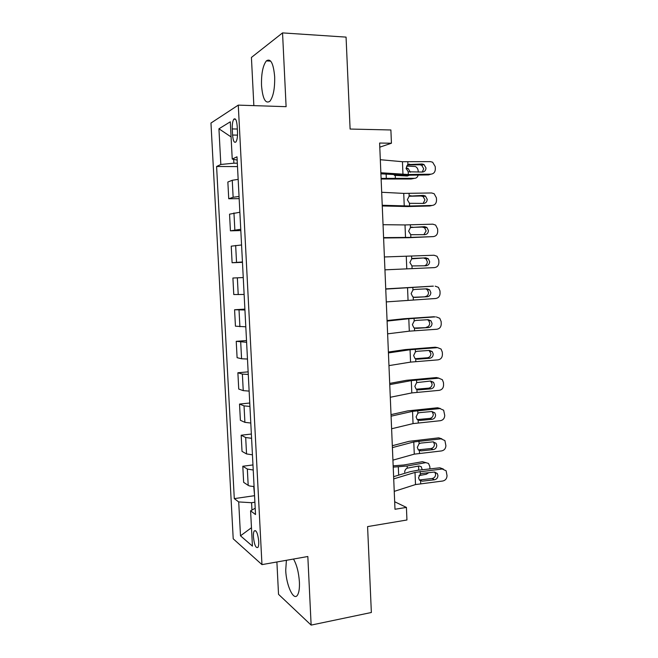 <?xml version="1.0" encoding="UTF-8"?>
<svg xmlns="http://www.w3.org/2000/svg" width="658" height="658" viewBox="0 0 658 658"><rect width="100%" height="100%" fill="white"/><g stroke="black" fill="none" stroke-linecap="round" stroke-linejoin="round"><path stroke-width="0.99" d="M286.394 560.295L285.72 570.354C286.222 585.176 293.575 601.289 297.408 595.219C298.995 592.792 299.661 588.392 299.406 582.001C298.732 572.394 296.758 564.745 293.493 559.037M274.666 76.723C273.448 63.3 270.677 58.019 266.35 60.898C262.838 65.627 261.234 73.844 261.522 85.532C262.69 98.873 265.478 104.112 269.887 101.25C273.317 96.66 274.912 88.485 274.666 76.723M258.734 541.378C257.804 533.317 256.291 529.846 254.202 530.957C253.56 532.083 253.297 534.082 253.429 536.969C254.342 544.98 255.847 548.451 257.961 547.374C258.602 546.255 258.857 544.256 258.734 541.378M276.895 561.981L278.531 594.33L311.135 625.1L371.359 612.491L367.583 526.597L406.94 519.993L406.422 507.417L394.668 501.741M210.963 123.046L233.212 538.803L261.966 564.622L238.278 105.124L210.963 123.046M238.278 105.124L286.107 106.678L282.545 32.9L251.422 57.443L253.856 105.634M282.545 32.9L346.067 37.111L350.105 129.05L390.885 129.971L391.436 143.23L379.617 143.041L394.989 509.259L406.422 507.417M232.258 128.927L232.578 135.038C233.113 140.952 234.24 143.238 235.951 141.914C237.119 140.047 237.637 136.839 237.497 132.274L237.176 126.056C236.633 120.151 235.515 117.872 233.829 119.205C232.636 121.097 232.118 124.337 232.258 128.927L237.332 129.034M233.689 159.368L233.894 163.184L220.825 164.484L216.597 166.49L234.289 498.624L254.564 495.68M220.825 164.484L218.933 128.795L230.292 121.812L232.233 159.063L237.16 160.091M255.214 508.215L250.591 510.838L255.534 514.548L236.995 156.801L232.233 159.063M250.591 510.838L252.433 546.124L240.499 535.809L238.706 501.931L234.289 498.624M311.135 625.1L307.829 556.504L261.966 564.622M379.789 147.162L391.436 143.23M237.324 163.2L233.894 163.184M254.901 502.219L251.57 502.712L251.956 510.065M216.597 166.49L237.497 166.589M238.163 179.363L232.249 180.276L227.857 182.019L228.737 198.757L239.167 198.65M254.078 486.459C251.159 486.361 249.201 485.999 248.189 485.374L243.649 482.339L242.802 466.259L252.968 464.926M252.442 454.818L246.544 453.938L242.021 451.38L241.173 435.226L251.364 434.033M250.797 423.028L244.899 422.354L240.384 420.289L239.528 404.061L249.76 403.017M249.135 391.099L243.238 390.63L238.739 389.059L237.883 372.765L248.14 371.852M247.474 359.029L241.576 358.766L237.094 357.689L236.23 341.321L246.52 340.556M245.804 326.812L235.441 326.179L234.577 309.745L244.891 309.12M244.126 294.447L233.771 294.537L232.907 278.021L243.254 277.553L232.907 278.021M242.44 261.942L232.101 262.748L242.465 262.345M232.101 262.748L231.229 246.166L241.56 244.982M240.754 229.288L230.423 230.826L240.82 230.571M230.423 230.826L229.552 214.163L239.866 212.246M239.051 196.479L233.138 197.277L228.737 198.757M244.932 310L234.577 309.745M246.61 342.292L236.23 341.321M248.272 374.443L242.374 374.081L237.883 372.765M249.933 406.447L244.036 405.871L239.528 404.061M251.586 438.302L245.689 437.529L241.173 435.226M253.231 470.026L247.334 469.047L242.802 466.259M238.706 501.931L251.57 502.712M231.081 136.922L218.933 128.795M240.499 535.809L251.471 527.716M380.316 159.713L402.449 161.712L430.406 161.629L432.643 162.213L435.234 166.597L435.333 169.106C435.168 172.141 433.688 173.835 430.883 174.181L408.322 174.518L408.215 171.796L406.085 168.201L407.927 164.599L422.107 163.99L423.966 164.492L425.989 167.971C425.866 170.406 424.673 171.763 422.42 172.042L408.215 171.796M380.908 173.827L406.151 175.25L428.58 174.913L430.883 174.181M380.867 172.758L408.322 174.518M422.255 172.042L423.711 168.744L421.704 165.29L419.845 164.788L407.434 164.936M381.13 179.025L411.127 179.009L414.573 178.326C416.399 178.236 417.591 177.142 418.175 175.069M381.105 178.4L414.573 178.326M406.545 166.046L415.346 166.515C417.073 167.379 418.027 168.925 418.208 171.162L418.249 172.1M237.612 168.81L238.089 177.907M409.334 175.201L407.376 176.023L394.323 175.349M406.101 168.456L407.063 168.242L406.085 168.226M407.063 168.242L408.108 168.481L410.395 172.207M405.805 175.999L406.405 175.242M381.681 192.276L403.732 193.394L431.607 192.967L434.148 193.715L436.427 197.861L436.525 200.361C436.361 203.388 434.88 205.09 432.092 205.461L409.58 206.02L409.473 203.314L407.36 199.761L409.186 196.15L423.333 195.393L425.438 196.035L427.207 199.325C427.083 201.751 425.89 203.116 423.645 203.412L409.473 203.314M382.257 205.97L407.409 206.546L429.781 205.987L432.092 205.461M382.232 205.263L409.58 206.02M423.135 203.429L424.928 199.884L423.168 196.619L421.071 195.985L409.021 196.249M383.046 224.699L405.007 224.937L432.808 224.164L435.612 225.069L437.619 228.992L437.71 231.476C437.554 234.503 436.073 236.206 433.293 236.609L410.839 237.398L410.732 234.7L408.618 231.188L410.444 227.561L424.558 226.673L426.869 227.438L428.424 230.539C428.292 232.965 427.108 234.338 424.871 234.659L410.732 234.7M383.606 237.982L408.659 237.711L433.293 236.609M383.589 237.62L410.839 237.398M423.884 234.692L426.137 230.9L424.591 227.816L422.288 227.051L410.715 227.421M384.395 256.965L434.009 255.23L437.035 256.283L438.804 259.992L438.894 262.468C438.73 265.478 437.266 267.197 434.486 267.617L412.089 268.629L411.982 265.947L409.876 262.476L411.702 258.841L425.775 257.813L428.259 258.701L429.633 261.629C429.501 264.039 428.317 265.421 426.08 265.758L411.982 265.947M384.938 269.846L434.486 267.617M384.938 269.838L412.089 268.629M424.204 265.84C426.211 265.339 427.256 263.981 427.338 261.777L425.981 258.874L423.505 257.985L412.656 258.438M385.744 289.092L433.359 286.156M385.736 288.895L432.882 286.148M386.287 301.907L435.67 298.502C438.442 298.049 439.914 296.322 440.07 293.32L439.98 290.861L438.417 287.357L435.201 286.164M414.515 297.4L412.731 296.766L411.127 293.632L412.944 289.989L414.663 289.454L426.984 288.813L429.625 289.824L430.834 292.58C430.702 294.981 429.526 296.371 427.297 296.733L413.775 297.26M425.027 296.651C427.239 296.289 428.416 294.916 428.539 292.522L427.338 289.783L425.718 288.878M414.976 297.4L427.297 296.733M387.093 321.079L408.799 318.752L435.357 316.868M387.069 320.536L403.996 318.727L434.066 316.745M387.628 333.836L409.301 331.163L436.854 329.247C439.618 328.77 441.082 327.034 441.247 324.04L441.156 321.589L439.766 318.283L436.386 316.959M415.256 328.293L413.824 327.643L412.377 324.649L414.186 320.997L415.897 320.446L428.194 319.689L430.957 320.8L432.026 323.399C431.903 325.792 430.727 327.19 428.498 327.569L414.482 328.038M426.228 327.281C428.44 326.903 429.608 325.521 429.732 323.136L428.671 320.561L427.494 319.73M416.218 328.358L428.498 327.569M388.426 352.927L410.057 349.752L437.562 347.63L435.242 347.218L437.282 347.58M388.385 352.038L405.254 349.579L435.242 347.218M388.96 365.618L410.551 362.114L438.039 359.86C440.794 359.358 442.25 357.615 442.415 354.637L442.324 352.195L441.082 349.069L437.562 347.63M416.012 358.997L417.452 359.186L414.935 358.396L413.619 355.534L415.428 351.865L417.131 351.306L429.394 350.426L432.265 351.627L433.219 354.086C433.087 356.471 431.919 357.87 429.699 358.273L427.42 357.788L415.346 358.684M427.42 357.788C429.625 357.393 430.793 356.003 430.924 353.626L429.082 350.451M417.452 359.186L429.699 358.273M389.758 384.626L411.299 380.612L438.738 378.169L436.419 377.552L438.952 378.153M389.709 383.4L406.504 380.299L436.419 377.552M390.284 397.267L411.801 392.925L439.207 390.342C441.962 389.816 443.418 388.064 443.574 385.094L443.484 382.66L442.373 379.707L438.738 378.169M428.613 388.162C430.817 387.743 431.977 386.353 432.109 383.984L430.579 381.031L433.556 382.323L434.403 384.634C434.28 387.019 433.104 388.426 430.891 388.845L428.613 388.162L416.275 389.199M416.802 389.528L418.677 389.881L416.053 389.018L414.853 386.287L416.662 382.611L430.587 381.031M418.677 389.881L430.891 388.845M391.082 416.185L412.541 411.349L439.914 408.569L437.586 407.763L440.441 408.56M391.017 414.63L407.754 410.888L437.586 407.763M391.609 428.769L413.043 423.604L440.383 420.701C443.122 420.141 444.578 418.389 444.734 415.428L443.648 410.214L439.914 408.569M417.633 419.878L419.894 420.437L417.18 419.516L416.086 416.909L417.888 413.224L419.582 412.632L431.78 411.513L434.823 412.87L435.588 415.058C435.456 417.435 434.288 418.85 432.084 419.294L429.806 418.414L417.262 419.59M429.806 418.414C431.993 417.97 433.161 416.572 433.285 414.211L432.026 411.497M419.894 420.437L432.084 419.294M392.398 447.613L413.783 441.946L441.082 438.853L438.746 437.841L441.896 438.845M392.316 445.721L408.996 441.345L438.746 437.841M392.925 460.139L414.277 454.152L441.543 450.927C444.282 450.343 445.729 448.583 445.894 445.63L444.898 440.572L441.082 438.853M418.513 450.08L421.112 450.87L418.315 449.891L417.312 447.399L419.105 443.698L420.799 443.097L432.964 441.855L436.073 443.286L436.764 445.359C436.632 447.728 435.473 449.143 433.268 449.603L430.982 448.526L418.274 449.85M430.982 448.526C433.17 448.065 434.329 446.659 434.461 444.306L433.441 441.839M421.112 450.87L433.268 449.603M393.714 478.892L415.017 472.419L442.242 468.998L439.906 467.797L443.311 469.014M393.616 476.672L410.23 471.671L418.011 470.215L439.906 467.797M394.232 491.37L415.502 484.568L442.702 481.023C445.433 480.414 446.881 478.646 447.037 475.701L446.132 470.791L442.242 468.998M419.442 480.126L422.321 481.171L419.45 480.143L418.529 477.757L420.322 474.048L422.008 473.431L434.148 472.074L437.315 473.554L437.932 475.528C437.809 477.881 436.649 479.304 434.453 479.789L432.158 478.522L419.31 479.978M432.158 478.522C434.346 478.037 435.497 476.622 435.629 474.278L434.815 472.066M422.321 481.171L434.453 479.789M418.973 475.611L426.31 474.237L428.736 472.683M393.221 467.139L407.154 465.979L425.849 462.64L422.403 461.702L424.953 462.393M393.163 465.839L403.773 465.009L422.403 461.702M253.7 486.451L254.498 494.553M404.678 472.28C404.76 470.305 405.616 468.932 407.236 468.159L419.014 465.971L421.219 466.654L422.23 469.746M425.849 462.64L428.539 463.454L429.847 466.588L429.937 468.899M418.447 470.166L418.817 468.167L418.167 466.127M233.138 197.277L232.249 180.276M234.84 229.864L233.952 212.937M236.535 262.312L235.654 245.459M238.221 294.603L237.349 277.832M239.899 326.755L239.027 310.058M241.576 358.766L240.705 342.135M243.238 390.63L242.374 374.081M244.899 422.354L244.036 405.871M246.544 453.938L245.689 437.529M248.189 485.374L247.334 469.047M237.513 135.129L232.578 135.038M407.927 164.599L407.812 161.876M402.959 174.403L402.449 161.712M419.845 164.788L422.107 163.99M409.654 164.13L408.018 164.541M386.147 174.206L386.312 178.162M395.261 175.735L395.351 178.005M409.186 196.15L409.079 193.436M404.242 206.028L403.732 193.394M421.071 195.985L423.333 195.393M410.913 195.665L409.737 195.887M410.444 227.561L410.337 224.863M405.517 237.513L405.007 224.937M422.288 227.051L424.558 226.673M412.171 227.068L411.48 227.15M411.702 258.841L411.595 256.151M406.784 268.867L406.274 256.34M423.505 257.985L425.775 257.813M412.944 289.989L412.837 287.307M413.339 299.727L413.232 297.054M408.042 300.081L407.541 287.612M414.186 320.997L414.079 318.324M414.581 330.694L414.474 328.038M409.301 331.163L408.799 318.752M415.428 351.865L415.321 349.209M415.815 361.53L415.708 358.881M410.551 362.114L410.057 349.752M416.662 382.611L416.555 379.962M417.049 392.234L416.942 389.594M411.801 392.925L411.299 380.612M417.888 413.224L417.781 410.584M418.266 422.798L418.167 420.174M413.043 423.604L412.541 411.349M419.105 443.698L418.998 441.082M419.491 453.239L419.385 450.623M414.277 454.152L413.783 441.946M420.322 474.048L420.215 471.441M420.701 483.548L420.602 480.94M415.502 484.568L415.017 472.419M407.154 465.979L407.236 468.159M398.32 466.909L398.666 475.158M270.709 61.128L266.35 60.898M255.666 530.718L254.202 530.957M235.564 119.246L233.829 119.205M421.704 165.29L423.966 164.492M406.167 168.9L408.108 168.481M423.168 196.619L425.438 196.035M424.591 227.816L426.869 227.438M425.981 258.874L428.259 258.701M427.338 289.783L429.625 289.824M428.671 320.561L430.957 320.8M429.978 351.191L432.265 351.627M431.261 381.681L433.556 382.323M432.528 412.031L434.823 412.87M433.778 442.25L436.073 443.286M435.004 472.329L437.315 473.554M418.883 465.996L421.219 466.654"/></g></svg>
